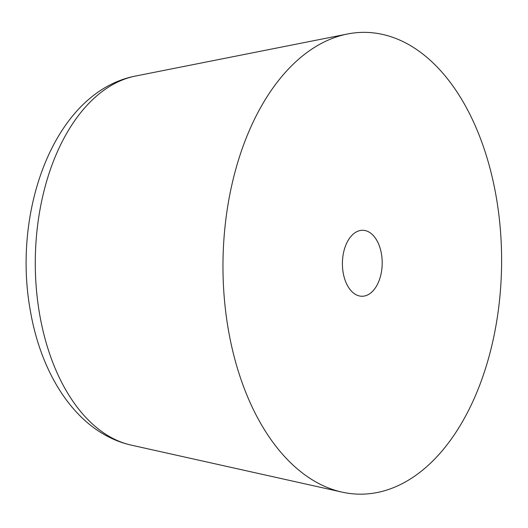 <?xml version="1.0" encoding="UTF-8"?>
<svg xmlns="http://www.w3.org/2000/svg" width="528" height="528" viewBox="0 0 528 528"><rect width="100%" height="100%" fill="white"/><g stroke="black" fill="none" stroke-linecap="round" stroke-linejoin="round"><path stroke-width="0.79" d="M434.438 459.314A230.914 139.293 -89.3 0 1 342.058 492.122A230.914 139.293 -89.3 0 1 251.387 125.855A230.914 139.293 -89.3 0 1 290.176 67.221A230.914 139.293 -89.3 0 1 347.444 34.003A230.914 139.293 -89.3 0 1 475.457 126.265A230.914 139.293 -89.3 0 1 473.227 400.679A230.914 139.293 -89.3 0 1 434.438 459.314M372.61 291.271A32.987 19.899 -89.3 0 1 361.918 296.254A32.987 19.899 -89.3 0 1 346.619 283.886A32.987 19.899 -89.3 0 1 344.507 248.879A32.987 19.899 -89.3 0 1 362.69 230.281A32.987 19.899 -89.3 0 1 377.995 242.656A32.987 19.899 -89.3 0 1 372.61 291.271M131.195 445.111L131.195 445.111A186.028 112.213 -89.3 0 1 39.58 313.962A186.028 112.213 -89.3 0 1 58.153 150.038A186.028 112.213 -89.3 0 1 89.397 102.808A186.028 112.213 -89.3 0 1 135.531 76.045L135.531 76.045A186.028 112.213 -89.3 0 1 135.544 76.039C55.156 91.549 11.959 209.359 30.274 310.312C41.534 376.933 78.243 433.165 131.195 445.111L342.058 492.122M135.531 76.045L347.444 34.003"/></g></svg>
